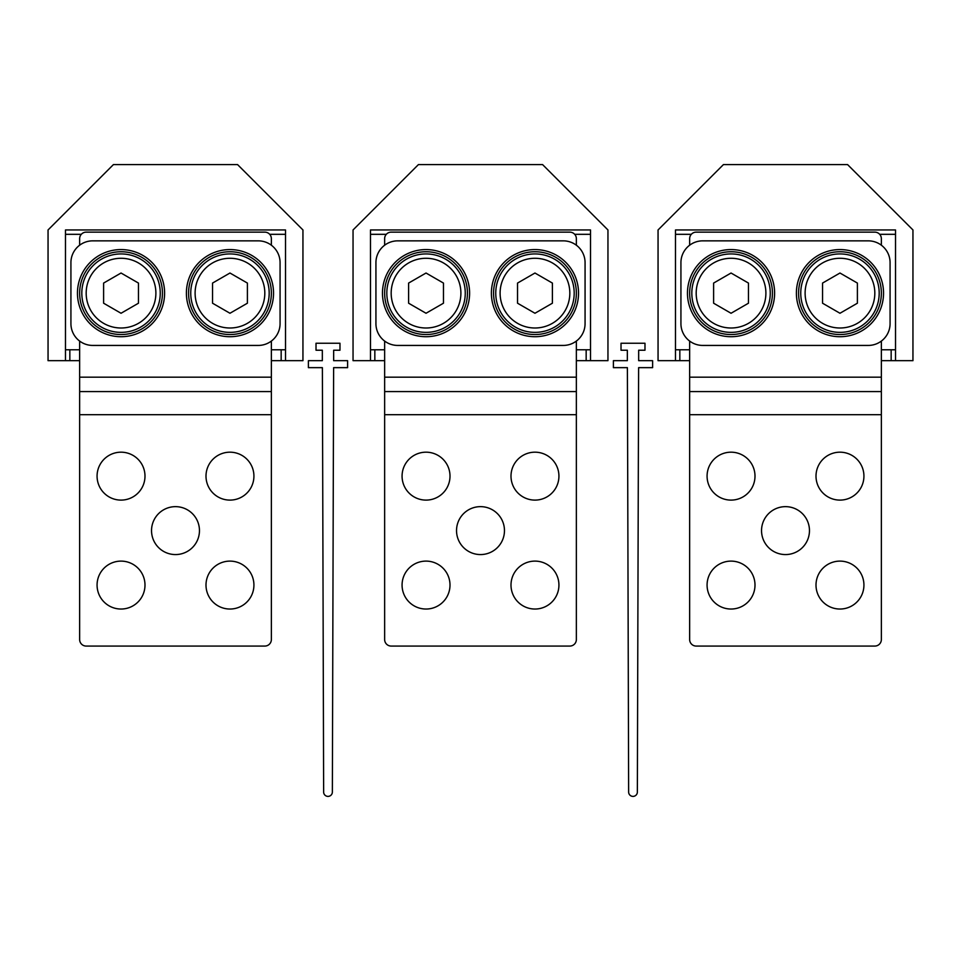 <?xml version="1.0" encoding="UTF-8"?>
<svg xmlns="http://www.w3.org/2000/svg" width="961" height="961" viewBox="0 0 961 961"><rect width="100%" height="100%" fill="white"/><g stroke="black" fill="none" stroke-linecap="round" stroke-linejoin="round"><path stroke-width="1.44" d="M691.307 234.316L675.487 234.316L675.487 360.675L658.057 360.675L658.057 229.955L723.417 164.607L847.59 164.607L912.95 229.955L912.95 360.675L895.52 360.675L895.52 229.955L675.487 229.955L895.52 229.955M675.487 234.316L675.487 229.955M881.357 349.78L895.52 349.78L895.52 360.675L881.357 360.675M689.65 349.78L679.835 349.78L679.835 360.675L689.65 360.675M675.487 349.78L679.835 349.78M675.487 360.675L679.835 360.675M79.643 360.675L65.48 360.675L65.48 349.78L65.48 360.675L48.05 360.675L48.05 229.955L113.41 164.607L237.583 164.607L302.943 229.955L302.943 360.675L271.362 360.675M65.48 229.955L285.513 229.955L65.48 229.955L65.48 349.78L69.841 349.78L69.841 360.675M285.513 360.675L285.513 229.955M285.513 349.78L271.362 349.78M79.643 349.78L69.841 349.78M386.31 234.316L370.478 234.316L370.478 360.675L353.047 360.675L353.047 229.955L418.407 164.607L542.593 164.607L607.953 229.955L607.953 360.675L576.36 360.675M370.478 229.955L590.522 229.955L370.478 229.955L370.478 234.316M590.522 360.675L590.522 229.955M590.522 349.78L576.36 349.78M384.64 349.78L374.838 349.78L374.838 360.675L384.64 360.675M370.478 349.78L374.838 349.78M370.478 360.675L374.838 360.675M881.357 293.141A41.395 41.395 0 0 1 839.974 334.536A41.395 41.395 0 0 1 798.579 293.141A41.395 41.395 0 0 1 839.974 251.746A41.395 41.395 0 0 1 881.357 293.141M689.65 293.141A41.395 41.395 0 0 1 731.045 251.746A41.395 41.395 0 0 1 772.428 293.141A41.395 41.395 0 0 1 731.045 334.536A41.395 41.395 0 0 1 689.65 293.141M680.929 262.641A21.791 21.791 0 0 1 702.719 240.851L868.288 240.851A21.791 21.791 0 0 1 890.078 262.641L890.078 323.641A21.791 21.791 0 0 1 868.288 345.431L702.719 345.431A21.791 21.791 0 0 1 680.929 323.641L680.929 262.641M271.362 293.141A41.395 41.395 0 0 1 229.967 334.536A41.395 41.395 0 0 1 188.572 293.141A41.395 41.395 0 0 1 229.967 251.746A41.395 41.395 0 0 1 271.362 293.141M79.643 293.141A41.395 41.395 0 0 1 121.038 251.746A41.395 41.395 0 0 1 162.433 293.141A41.395 41.395 0 0 1 121.038 334.536A41.395 41.395 0 0 1 79.643 293.141M70.922 262.641A21.791 21.791 0 0 1 92.712 240.851L258.281 240.851A21.791 21.791 0 0 1 280.071 262.641L280.071 323.641A21.791 21.791 0 0 1 258.281 345.431L92.712 345.431A21.791 21.791 0 0 1 70.922 323.641L70.922 262.641M576.36 293.141A41.395 41.395 0 0 1 534.965 334.536A41.395 41.395 0 0 1 493.57 293.141A41.395 41.395 0 0 1 534.965 251.746A41.395 41.395 0 0 1 576.36 293.141M384.64 293.141A41.395 41.395 0 0 1 426.035 251.746A41.395 41.395 0 0 1 467.43 293.141A41.395 41.395 0 0 1 426.035 334.536A41.395 41.395 0 0 1 384.64 293.141M375.931 262.641A21.791 21.791 0 0 1 397.71 240.851L563.29 240.851A21.791 21.791 0 0 1 585.069 262.641L585.069 323.641A21.791 21.791 0 0 1 563.29 345.431L397.71 345.431A21.791 21.791 0 0 1 375.931 323.641L375.931 262.641M103.608 283.075L103.608 303.208L121.038 313.262L138.468 303.208L138.468 283.075L121.038 273.02L103.608 283.075M86.178 293.141A34.86 34.86 0 0 0 121.038 328.001A34.86 34.86 0 0 0 155.886 293.141A34.86 34.86 0 0 0 121.038 258.281A34.86 34.86 0 0 0 86.178 293.141M822.544 283.075L822.544 303.208L839.974 313.262L857.392 303.208L857.392 283.075L839.974 273.02L822.544 283.075M805.114 293.141A34.86 34.86 0 0 0 839.974 328.001A34.86 34.86 0 0 0 874.822 293.141A34.86 34.86 0 0 0 839.974 258.281A34.86 34.86 0 0 0 805.114 293.141M713.615 283.075L713.615 303.208L731.045 313.262L748.463 303.208L748.463 283.075L731.045 273.02L713.615 283.075M696.184 293.141A34.86 34.86 0 0 0 731.045 328.001A34.86 34.86 0 0 0 765.893 293.141A34.86 34.86 0 0 0 731.045 258.281A34.86 34.86 0 0 0 696.184 293.141M517.535 283.075L517.535 303.208L534.965 313.262L552.395 303.208L552.395 283.075L534.965 273.02L517.535 283.075M500.104 293.141A34.86 34.86 0 0 0 534.965 328.001A34.86 34.86 0 0 0 569.825 293.141A34.86 34.86 0 0 0 534.965 258.281A34.86 34.86 0 0 0 500.104 293.141M408.605 283.075L408.605 303.208L426.035 313.262L443.465 303.208L443.465 283.075L426.035 273.02L408.605 283.075M391.175 293.141A34.86 34.86 0 0 0 426.035 328.001A34.86 34.86 0 0 0 460.896 293.141A34.86 34.86 0 0 0 426.035 258.281A34.86 34.86 0 0 0 391.175 293.141M212.537 283.075L212.537 303.208L229.967 313.262L247.397 303.208L247.397 283.075L229.967 273.02L212.537 283.075M195.107 293.141A34.86 34.86 0 0 0 229.967 328.001A34.86 34.86 0 0 0 264.816 293.141A34.86 34.86 0 0 0 229.967 258.281A34.86 34.86 0 0 0 195.107 293.141M81.817 293.141A39.209 39.209 0 0 0 121.038 332.362A39.209 39.209 0 0 0 160.247 293.141A39.209 39.209 0 0 0 121.038 253.932A39.209 39.209 0 0 0 81.817 293.141M190.746 293.141A39.209 39.209 0 0 0 229.967 332.362A39.209 39.209 0 0 0 269.176 293.141A39.209 39.209 0 0 0 229.967 253.932A39.209 39.209 0 0 0 190.746 293.141M386.827 293.141A39.209 39.209 0 0 0 426.035 332.362A39.209 39.209 0 0 0 465.256 293.141A39.209 39.209 0 0 0 426.035 253.932A39.209 39.209 0 0 0 386.827 293.141M495.756 293.141A39.209 39.209 0 0 0 534.965 332.362A39.209 39.209 0 0 0 574.185 293.141A39.209 39.209 0 0 0 534.965 253.932A39.209 39.209 0 0 0 495.756 293.141M691.824 293.141A39.209 39.209 0 0 0 731.045 332.362A39.209 39.209 0 0 0 770.254 293.141A39.209 39.209 0 0 0 731.045 253.932A39.209 39.209 0 0 0 691.824 293.141M800.753 293.141A39.209 39.209 0 0 0 839.974 332.362A39.209 39.209 0 0 0 879.183 293.141A39.209 39.209 0 0 0 839.974 253.932A39.209 39.209 0 0 0 800.753 293.141M271.362 377.18L79.643 377.18L79.643 391.571L271.362 391.571L271.362 341.071M271.362 391.571L271.362 639.533A6.535 6.535 0 0 1 264.816 646.068L86.178 646.068A6.535 6.535 0 0 1 79.643 639.533L79.643 414.684L271.362 414.684M79.643 391.571L79.643 414.684M142.06 596.565A23.965 23.965 0 0 1 109.542 606.103A23.965 23.965 0 0 1 100.004 573.585A23.965 23.965 0 0 1 132.522 564.047A23.965 23.965 0 0 1 142.06 596.565M250.989 487.635A23.965 23.965 0 0 1 218.471 497.173A23.965 23.965 0 0 1 208.933 464.656A23.965 23.965 0 0 1 241.451 455.118A23.965 23.965 0 0 1 250.989 487.635M142.06 487.635A23.965 23.965 0 0 1 109.542 497.173A23.965 23.965 0 0 1 100.004 464.656A23.965 23.965 0 0 1 132.522 455.118A23.965 23.965 0 0 1 142.06 487.635M250.989 596.565A23.965 23.965 0 0 1 218.471 606.103A23.965 23.965 0 0 1 208.933 573.585A23.965 23.965 0 0 1 241.451 564.047A23.965 23.965 0 0 1 250.989 596.565M196.524 542.1A23.965 23.965 0 0 1 164.007 551.638A23.965 23.965 0 0 1 154.469 519.12A23.965 23.965 0 0 1 186.987 509.582A23.965 23.965 0 0 1 196.524 542.1M271.362 245.211L271.362 238.676A6.535 6.535 0 0 0 264.816 232.142L86.178 232.142A6.535 6.535 0 0 0 79.643 238.676L79.643 245.211M79.643 377.18L79.643 341.071M881.357 377.18L689.65 377.18L689.65 391.571L881.357 391.571L881.357 341.071M881.357 391.571L881.357 639.533A6.535 6.535 0 0 1 874.822 646.068L696.184 646.068A6.535 6.535 0 0 1 689.65 639.533L689.65 414.684L881.357 414.684M689.65 391.571L689.65 414.684M752.067 596.565A23.965 23.965 0 0 1 719.549 606.103A23.965 23.965 0 0 1 710.011 573.585A23.965 23.965 0 0 1 742.529 564.047A23.965 23.965 0 0 1 752.067 596.565M860.996 487.635A23.965 23.965 0 0 1 828.478 497.173A23.965 23.965 0 0 1 818.94 464.656A23.965 23.965 0 0 1 851.458 455.118A23.965 23.965 0 0 1 860.996 487.635M752.067 487.635A23.965 23.965 0 0 1 719.549 497.173A23.965 23.965 0 0 1 710.011 464.656A23.965 23.965 0 0 1 742.529 455.118A23.965 23.965 0 0 1 752.067 487.635M860.996 596.565A23.965 23.965 0 0 1 828.478 606.103A23.965 23.965 0 0 1 818.94 573.585A23.965 23.965 0 0 1 851.458 564.047A23.965 23.965 0 0 1 860.996 596.565M806.531 542.1A23.965 23.965 0 0 1 774.013 551.638A23.965 23.965 0 0 1 764.475 519.12A23.965 23.965 0 0 1 796.993 509.582A23.965 23.965 0 0 1 806.531 542.1M881.357 245.211L881.357 238.676A6.535 6.535 0 0 0 874.822 232.142L696.184 232.142A6.535 6.535 0 0 0 689.65 238.676L689.65 245.211M689.65 377.18L689.65 341.071M576.36 377.18L384.64 377.18L384.64 391.571L576.36 391.571L576.36 341.071M576.36 391.571L576.36 639.533A6.535 6.535 0 0 1 569.825 646.068L391.175 646.068A6.535 6.535 0 0 1 384.64 639.533L384.64 414.684L576.36 414.684M384.64 391.571L384.64 414.684M447.069 596.565A23.965 23.965 0 0 1 414.551 606.103A23.965 23.965 0 0 1 405.001 573.585A23.965 23.965 0 0 1 437.531 564.047A23.965 23.965 0 0 1 447.069 596.565M555.999 487.635A23.965 23.965 0 0 1 523.481 497.173A23.965 23.965 0 0 1 513.931 464.656A23.965 23.965 0 0 1 546.461 455.118A23.965 23.965 0 0 1 555.999 487.635M447.069 487.635A23.965 23.965 0 0 1 414.551 497.173A23.965 23.965 0 0 1 405.001 464.656A23.965 23.965 0 0 1 437.531 455.118A23.965 23.965 0 0 1 447.069 487.635M555.999 596.565A23.965 23.965 0 0 1 523.481 606.103A23.965 23.965 0 0 1 513.931 573.585A23.965 23.965 0 0 1 546.461 564.047A23.965 23.965 0 0 1 555.999 596.565M501.534 542.1A23.965 23.965 0 0 1 469.016 551.638A23.965 23.965 0 0 1 459.466 519.12A23.965 23.965 0 0 1 491.996 509.582A23.965 23.965 0 0 1 501.534 542.1M576.36 245.211L576.36 238.676A6.535 6.535 0 0 0 569.825 232.142L391.175 232.142A6.535 6.535 0 0 0 384.64 238.676L384.64 245.211M384.64 377.18L384.64 341.071M328.001 796.393A4.361 4.361 0 0 0 332.362 792.044L333.623 367.655L347.606 367.655L347.606 360.675L333.659 360.675L333.659 350.224L339.978 350.224L339.978 343.245L316.013 343.245L316.013 350.224L322.331 350.224L322.331 360.675L308.397 360.675L308.397 367.655L322.379 367.655L323.641 792.044A4.361 4.361 0 0 0 328.001 796.393M632.999 796.393A4.361 4.361 0 0 0 637.359 792.044L638.621 367.655L652.615 367.655L652.615 360.675L638.669 360.675L638.669 350.224L644.987 350.224L644.987 343.245L621.022 343.245L621.022 350.224L627.341 350.224L627.341 360.675L613.394 360.675L613.394 367.655L627.389 367.655L628.638 792.044A4.361 4.361 0 0 0 632.999 796.393M895.52 234.316L879.699 234.316M891.159 349.78L891.159 360.675M285.513 234.316L269.693 234.316M81.313 234.316L65.48 234.316M281.165 349.78L281.165 360.675M590.522 234.316L574.69 234.316M586.162 349.78L586.162 360.675M687.463 293.141A43.569 43.569 0 0 1 731.045 249.572A43.569 43.569 0 0 1 774.614 293.141A43.569 43.569 0 0 1 731.045 336.71A43.569 43.569 0 0 1 687.463 293.141M883.543 293.141A43.569 43.569 0 0 1 839.974 336.71A43.569 43.569 0 0 1 796.393 293.141A43.569 43.569 0 0 1 839.974 249.572A43.569 43.569 0 0 1 883.543 293.141M77.457 293.141A43.569 43.569 0 0 1 121.038 249.572A43.569 43.569 0 0 1 164.607 293.141A43.569 43.569 0 0 1 121.038 336.71A43.569 43.569 0 0 1 77.457 293.141M273.537 293.141A43.569 43.569 0 0 1 229.967 336.71A43.569 43.569 0 0 1 186.398 293.141A43.569 43.569 0 0 1 229.967 249.572A43.569 43.569 0 0 1 273.537 293.141M382.466 293.141A43.569 43.569 0 0 1 426.035 249.572A43.569 43.569 0 0 1 469.605 293.141A43.569 43.569 0 0 1 426.035 336.71A43.569 43.569 0 0 1 382.466 293.141M578.534 293.141A43.569 43.569 0 0 1 534.965 336.71A43.569 43.569 0 0 1 491.395 293.141A43.569 43.569 0 0 1 534.965 249.572A43.569 43.569 0 0 1 578.534 293.141"/></g></svg>
